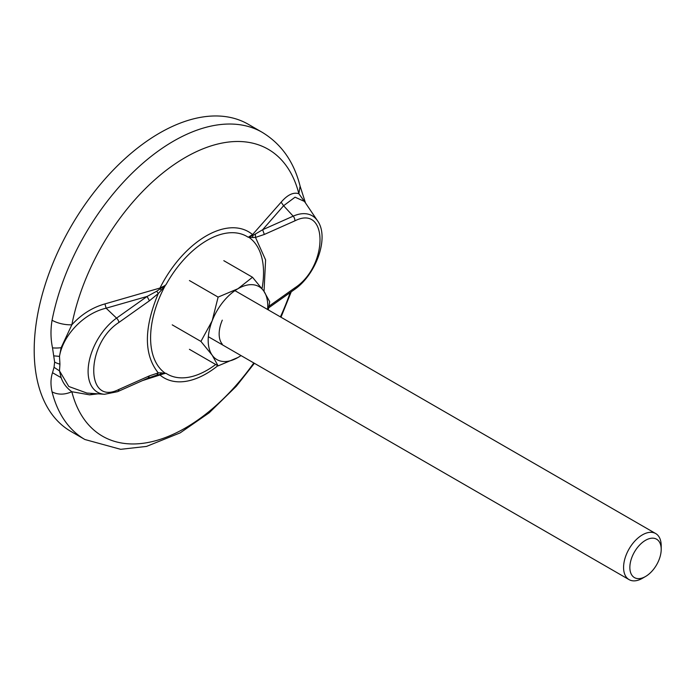 <?xml version="1.0" encoding="UTF-8"?>
<svg xmlns="http://www.w3.org/2000/svg" width="696" height="696" viewBox="0 0 696 696"><rect width="100%" height="100%" fill="white"/><g stroke="black" fill="none" stroke-linecap="round" stroke-linejoin="round"><path stroke-width="1.04" d="M642.391 578.315L645.523 576.505A22.168 12.798 -60 0 1 629.854 567.449A22.168 12.798 -60 0 1 645.523 540.305A22.168 12.798 -60 0 1 661.2 549.353A22.168 12.798 -60 0 1 645.523 576.505L642.391 578.315A26.605 15.355 -60 0 1 629.088 579.629A26.605 15.355 -60 0 1 625.008 558.314A26.605 15.355 -60 0 1 642.391 534.876A26.605 15.355 -60 0 1 655.693 533.554A26.605 15.355 -60 0 1 661.2 545.734L661.2 549.353M222.294 344.163A26.605 15.355 -60 0 1 222.294 320.151M70.922 431.442A177.341 102.39 -60 0 1 43.744 289.327A177.341 102.39 -60 0 1 159.593 133.058A177.341 102.39 -60 0 1 248.272 124.271L262.235 132.336A177.341 102.39 120 0 0 173.565 141.114A177.341 102.39 120 0 0 52.069 320.23C50.495 329.73 50.643 338.926 52.513 347.835L54.627 362.05L54.036 367.305L52.522 372.725C50.643 378.311 50.486 384.697 52.061 391.874A177.341 102.39 120 0 0 84.895 439.507L70.922 431.442M142.48 380.599L165.3 373.265A79.866 46.11 -60 0 1 165.3 285.482L159.976 288.04L104.948 303.908C92.385 307.432 81.354 314.392 71.845 324.78L71.845 324.78A17.731 7.386 -168.9 0 1 52.069 320.23M94.204 393.562L89.645 394.841L71.845 391.735C66.772 388.133 63.197 383.444 61.117 377.667L59.491 370.881L68.791 386.489L86.869 393.049L104.513 394.284A45.431 26.23 120 0 1 88.731 363.73A45.431 26.23 120 0 1 116.563 318.124L106.123 308.197L104.948 303.908M262.235 132.336C281.41 143.985 294.025 161.933 300.106 186.18L298.854 193.714C293.381 191.974 287.474 194.802 281.132 202.188L252.561 234.587L248.211 237.258A79.518 45.91 120 0 0 207.095 240.355A79.518 45.91 120 0 0 165.979 284.734L156.774 291.189L147.082 296.461L106.123 308.197C83.624 313.374 63.023 335.289 59.491 356.378L61.126 347.713L71.845 324.78A165.674 95.657 120 0 1 185.353 157.453A165.674 95.657 120 0 1 298.854 193.714L305.283 202.649M89.662 394.841L98.11 393.832M268.978 306.214L294.852 287.857C328.39 266.22 328.39 203.78 294.852 220.867A4.437 2.836 -114 0 0 293.173 216.16L283.603 205.729L262.644 229.741L293.173 216.16A45.431 26.23 120 0 1 317.533 220.806L304.465 201.431L295.06 197.185L283.603 205.729L281.132 202.188M54.036 367.305L59.491 370.881L59.943 364.156L59.491 356.378L54.036 355.882M161.194 372.804L165.204 373.456L160.15 374.378L161.194 372.804L158.262 372.891L149.431 375.849L148.1 378.093L156.774 375.109L160.15 374.378L159.976 375.014A84.399 48.729 120 0 0 206.268 373.709A84.399 48.729 120 0 0 217.839 365.722M149.431 300.785L118.903 322.448A4.437 2.253 -125.4 0 0 116.563 318.124L147.082 296.461L149.431 300.785L158.262 293.555L161.194 290.363L159.976 288.04A84.399 48.729 120 0 1 252.561 234.587L252.857 235.5L248.881 237.04M262.644 229.741L252.857 235.5L252.657 237.554L255.502 237.414L264.323 234.456L262.644 229.741M118.903 322.448C85.364 344.085 85.364 406.525 118.903 389.438A4.437 2.836 66 0 1 117.572 391.674L104.513 394.284M165.204 373.456L165.979 373.3A79.518 45.91 120 0 0 207.095 370.202A79.518 45.91 120 0 0 215.682 364.478M148.1 378.093L117.572 391.674M156.774 375.109L158.262 372.891C143.776 354.803 143.776 328.364 158.262 293.555L156.774 291.189M255.371 234.265L255.502 237.414L265.594 259.913L264.028 291.398M252.657 237.554L248.837 237.258A79.866 46.11 -60 0 1 262.009 288.614M165.204 285.351L161.194 290.363M241.06 355.604L237.971 357.492L218.118 365.887L189.425 349.322M223.816 260.687L252.509 277.252L263.767 291.015L269.7 301.716L268.273 309.885M189.425 280.54L218.118 297.105L237.971 288.718L252.509 277.252M172.234 324.858L200.926 341.423L212.176 320.804L218.118 297.105M218.118 365.887L212.176 355.195L200.926 341.423M267.603 309.494A42.117 24.316 120 0 0 263.767 291.015A42.117 24.316 120 0 0 237.971 288.718A42.117 24.316 120 0 0 212.176 320.804A42.117 24.316 120 0 0 212.176 355.195A42.117 24.316 120 0 0 237.971 357.492A42.117 24.316 120 0 0 240.999 355.569M52.061 391.874C57.994 394.91 64.589 394.858 71.845 391.735L71.845 391.735A165.674 95.657 120 0 0 185.353 427.996A165.674 95.657 120 0 0 253.814 362.964M280.41 316.889A165.674 95.657 120 0 0 290.189 292.564M61.117 377.667L52.522 372.725M61.126 347.713A17.731 5.168 168.6 0 1 52.513 347.835M59.943 364.156A17.731 10.24 180 0 1 54.627 362.05M294.852 287.857A4.437 2.253 54.6 0 1 294.277 289.658L268.682 307.832M118.903 389.438L149.431 375.849M294.852 220.867L264.323 234.456M629.088 579.629L208.348 336.716M291.233 291.824L280.984 317.219M254.379 363.295L236.301 386.263L209.2 412.789L180.203 432.86L146.517 446.414L120.66 449.32L84.895 439.507M300.106 186.18L305.509 202.988M317.533 220.806C329.686 237.501 315.897 274.99 294.277 289.658M655.693 533.554L234.944 290.641"/></g></svg>
